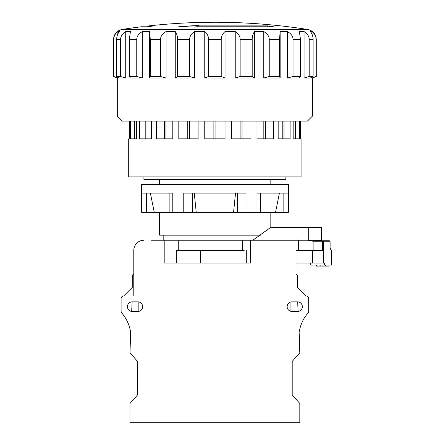 <?xml version="1.0" encoding="UTF-8"?>
<svg xmlns="http://www.w3.org/2000/svg" width="445" height="445" viewBox="0 0 445 445"><rect width="100%" height="100%" fill="white"/><g stroke="black" fill="none" stroke-linecap="round" stroke-linejoin="round"><path stroke-width="0.67" d="M270.154 212.36L270.154 227.79L270.432 227.567L252.832 240.244L296.008 240.244L151.528 240.244M143.919 240.244A10.14 10.14 0 0 0 133.784 250.385L133.784 296.008L296.008 296.008L296.008 240.244L321.357 240.244L321.357 227.567L270.432 227.567M244.188 250.385L176.365 250.385L176.365 263.056M313.124 250.385L313.124 241.763L312.362 240.751L329.094 240.751A1.012 1.001 90 0 1 330.101 241.763L323.637 241.763L323.637 250.385L296.008 250.385M231.539 263.056L246.725 263.056L246.725 250.385M164.199 240.244L164.199 263.056L250.385 263.056L250.385 240.244M133.784 250.385L133.784 263.056M178.256 240.244L178.256 250.385M331.392 250.602L330.057 247.898L331.497 251.052L331.497 265.087L324.433 265.087L324.433 263.056L296.008 263.056M330.101 248.015L331.464 250.991M310.71 263.056L310.71 265.087L324.433 265.087M308.674 240.751L312.362 240.751M312.918 241.073L313.069 241.396M313.213 240.751C307.184 240.751 307.184 240.751 313.213 240.751M330.112 248.126L330.101 241.763A1.012 1.012 0 0 0 329.094 240.751A1.012 1.012 0 0 1 330.112 241.763L330.101 248.243M323.637 241.763A1.012 0.946 -90 0 0 322.692 240.751L322.692 241.763L323.637 241.763M328.961 265.087L328.961 266.099L316.501 266.099L316.501 265.087M320.851 265.087L320.851 266.099M325.412 265.087L325.412 266.099M323.387 250.385L323.387 263.056M242.347 240.244L242.347 250.385M292.209 361.407L292.209 394.865L292.209 361.407L299.813 352.79L299.135 332.554A38.02 38.02 0 0 1 308.062 312.93A2.536 2.536 0 0 0 308.685 311.266L308.685 298.545A2.536 2.536 0 0 0 306.149 296.008L123.643 296.008L132.26 287.392L132.26 276.695A3.549 3.549 0 0 1 133.784 273.781M292.209 394.865L299.813 403.487L299.813 422.75L129.979 422.75L129.979 403.487L137.583 394.865L137.583 361.407L129.979 352.79L130.658 332.554A38.02 38.02 0 0 0 121.73 312.93A2.536 2.536 0 0 1 121.107 311.266L121.107 298.545A2.536 2.536 0 0 1 123.643 296.008L132.26 287.392L132.26 276.695M132.26 301.838A4.817 4.817 0 0 0 127.442 306.655A4.817 4.817 0 0 0 132.26 311.472L137.839 311.472A4.817 4.817 0 0 0 142.656 306.655A4.817 4.817 0 0 0 137.839 301.838L132.26 301.838M297.533 301.838A4.817 4.817 0 0 1 302.344 306.655A4.817 4.817 0 0 1 297.533 311.472L291.953 311.472A4.817 4.817 0 0 1 287.136 306.655A4.817 4.817 0 0 1 291.953 301.838L297.533 301.838M138.851 311.367A4.817 4.817 0 0 0 138.851 301.949L138.851 311.367M290.941 311.367L290.941 301.949A4.817 4.817 0 0 0 290.941 311.367M299.813 346.705L299.135 332.554A38.02 38.02 0 0 1 308.062 312.93M298.122 311.433L297.666 301.844A4.817 4.817 0 0 1 302.339 306.427A4.817 4.817 0 0 1 298.122 311.433M297.533 276.695L297.533 287.392L306.149 296.008L297.533 287.392L297.533 276.695A3.549 3.549 0 0 0 296.008 273.781M137.583 394.865L137.583 361.407M129.979 346.705L130.658 332.554A38.02 38.02 0 0 0 121.73 312.93M131.67 311.433L132.126 301.844A4.817 4.817 0 0 0 127.448 306.427A4.817 4.817 0 0 0 131.67 311.433M308.685 311.266L308.685 298.545M121.107 311.266L121.107 298.545M312.485 116.039L117.308 116.039L122.375 121.107L307.417 121.107L312.485 116.039L312.485 78.014L316.289 76.496L312.485 78.014M117.836 34.031L117.836 31.567C115.071 33.742 113.698 36.379 113.703 39.483L113.503 39.483C113.909 34.043 116.762 30.705 122.075 29.465L307.718 29.465C313.024 30.705 315.883 34.043 316.289 39.483L316.089 76.496L311.956 78.014L311.956 77.13M311.956 34.031L311.956 31.567L310.343 31.567C312.179 33.742 313.096 36.379 313.096 39.483L309.18 39.483C309.197 36.395 307.495 33.759 304.074 31.567L304.074 78.014L310.343 78.014L313.096 76.496L309.18 76.496L309.18 39.483M142.328 78.014L136.754 76.496L129.3 76.496L130.413 78.014L142.328 78.014L142.328 31.567L149.642 31.567L149.642 78.014L166.046 78.014L166.046 31.567L175.258 31.567L175.258 78.014L194.543 78.014L194.543 31.567L204.756 31.567L204.756 78.014L225.037 78.014L225.037 31.567L235.244 31.567L235.244 78.014L254.534 78.014L254.534 31.567L263.746 31.567L263.746 78.014L280.15 78.014L280.15 31.567L287.459 31.567L287.459 78.014L299.379 78.014L300.486 76.496L300.486 39.483L299.379 31.567L304.074 31.567M125.718 78.014L120.612 76.496L116.696 76.496L119.449 78.014L125.718 78.014L125.718 31.567L130.413 31.567L129.3 39.483L129.3 76.496M117.83 31.567L119.449 31.567C117.602 33.759 116.685 36.395 116.696 39.483L116.696 76.496M117.308 116.039L117.308 78.014L117.836 78.014L117.836 77.13M175.258 78.014L177.599 76.496L189.653 76.496L194.543 78.014M149.642 78.014L150.288 76.496L160.539 76.496L166.046 78.014M113.703 39.483L113.703 76.496L117.836 78.014L113.503 76.496L117.308 78.014M204.756 78.014L208.56 76.496L221.232 76.496L225.037 78.014M235.244 78.014L240.139 76.496L252.193 76.496L254.534 78.014M263.746 78.014L269.247 76.496L279.505 76.496L280.15 78.014M300.486 76.496L293.038 76.496L293.038 39.483C293.06 36.395 291.202 33.759 287.459 31.567M287.459 78.014L293.038 76.496M304.074 78.014L309.18 76.496M177.599 76.496L177.599 39.483C177.605 36.395 176.826 33.759 175.258 31.567M194.543 31.567L194.543 31.567C191.278 33.742 189.648 36.379 189.653 39.483L177.599 39.483M166.041 31.567L166.046 31.567C162.369 33.742 160.534 36.379 160.539 39.483L150.288 39.483L149.642 31.567M142.328 31.567L142.328 31.567C138.606 33.742 136.743 36.379 136.754 39.483L129.3 39.483M125.713 31.567L125.718 31.567C122.308 33.742 120.606 36.379 120.612 39.483L116.696 39.483M113.859 37.769L114.365 35.984M208.56 76.496L208.56 39.483C208.571 36.395 207.309 33.759 204.756 31.567M225.031 31.567L225.037 31.567C222.494 33.742 221.226 36.379 221.232 39.483L208.56 39.483M240.139 76.496L240.139 39.483C240.161 36.395 238.526 33.759 235.244 31.567M254.529 31.567L254.534 31.567C252.971 33.742 252.193 36.379 252.193 39.483L240.139 39.483M269.247 76.496L269.247 39.483C269.269 36.395 267.434 33.759 263.746 31.567M280.15 31.573L279.505 39.483L269.247 39.483M316.089 39.483C316.106 36.395 314.726 33.759 311.956 31.567M313.541 32.974L314.281 33.887M221.232 76.496L221.232 39.483M267.528 25.877A600.733 479.766 -90 0 1 273.603 26.767L195.872 26.767A600.733 155.483 -90 0 0 195.094 27.139A596.417 488.554 -90 0 0 178.812 26.6A597.819 595.544 -90 0 1 198.615 25.554A600.733 155.483 -90 0 0 197.836 25.877L267.528 25.877L267.528 26.767M307.718 29.465A600.733 600.733 0 0 0 148.992 25.877L154.231 25.877A600.733 552.979 -90 0 0 147.228 26.767L141.388 26.767A600.733 600.733 0 0 0 122.075 29.465M197.836 25.877L197.836 26.767M313.096 76.496L313.096 39.483M279.505 76.496L279.505 39.483M252.193 76.496L252.193 39.483M189.653 76.496L189.653 39.483M160.539 76.496L160.539 39.483M150.288 76.496L150.288 39.483M136.754 76.496L136.754 39.483M120.612 76.496L120.612 39.483M129.311 121.107L129.311 138.851L128.711 138.851L128.711 176.871L301.081 176.871L301.081 138.851L300.481 138.851L300.481 121.107M204.756 121.107L204.756 138.851L225.037 138.851L225.037 121.107M130.368 121.107L130.368 138.851L136.632 138.851L136.632 121.107M139.697 121.107L139.697 138.851L151.617 138.851L151.617 121.107M156.39 121.107L156.39 138.851L172.793 138.851L172.793 121.107M178.807 121.107L178.807 138.851L198.092 138.851L198.092 121.107M134.696 138.851L134.696 121.107M134.067 138.851L134.067 121.107M147 138.851L147 121.107M145.81 138.851L145.81 121.107M165.957 138.851L165.957 121.107M164.316 138.851L164.316 121.107M189.698 138.851L189.698 121.107M187.773 138.851L187.773 121.107M256.999 121.107L256.999 138.851L273.402 138.851L273.402 121.107M278.175 121.107L278.175 138.851L290.096 138.851L290.096 121.107M293.16 121.107L293.16 138.851L299.424 138.851L299.424 121.107M231.7 121.107L231.7 138.851L250.986 138.851L250.986 121.107M242.019 138.851L242.019 121.107M240.094 138.851L240.094 121.107M265.476 138.851L265.476 121.107M263.835 138.851L263.835 121.107M283.982 138.851L283.982 121.107M282.786 138.851L282.786 121.107M295.725 138.851L295.725 121.107M295.096 138.851L295.096 121.107M215.908 138.851L215.908 121.107M213.884 138.851L213.884 121.107M143.919 176.871L143.919 179.407L285.868 179.407L285.868 176.871M159.638 212.36L159.638 235.171L260.42 235.171M141.66 212.36L141.388 184.48L288.405 184.48L288.405 212.36L141.66 212.36L141.66 193.097L172.788 193.097L172.788 212.36M183.768 212.36L183.768 193.097L246.024 193.097L246.024 212.36M288.132 212.36L288.132 193.097L257.004 193.097L257.004 212.36M169.144 193.097L169.144 212.36M150.377 193.097L154.265 212.36M194.27 193.097L196.212 212.36M233.575 212.36L235.522 193.097M275.527 212.36L279.416 193.097M146.661 193.097L146.661 212.36M237.38 193.097L237.38 212.36M192.412 193.097L192.412 212.36M283.131 193.097L283.131 212.36M260.648 193.097L260.648 212.36M200.411 250.385L200.411 263.056M312.518 250.385L312.518 263.056M313.124 241.763L322.692 241.763L322.692 250.385M308.685 240.244L308.685 227.567M300.486 39.483L293.038 39.483M298.545 250.385L298.545 240.751M148.992 26.533L148.992 25.877M316.289 39.483L316.289 76.496M113.503 39.483L113.503 76.496M270.154 184.48L270.154 179.407M159.638 184.48L159.638 179.407M163.187 240.244L163.187 235.171"/></g></svg>
